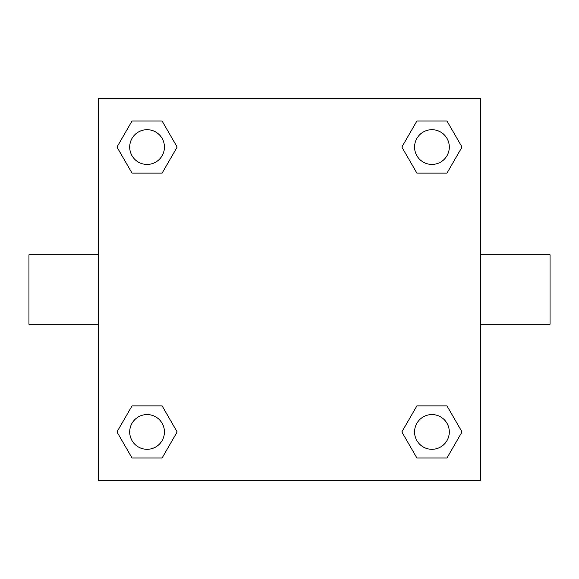 <?xml version="1.0" encoding="UTF-8"?>
<svg xmlns="http://www.w3.org/2000/svg" width="579" height="579" viewBox="0 0 579 579"><rect width="100%" height="100%" fill="white"/><g stroke="black" fill="none" stroke-linecap="round" stroke-linejoin="round"><path stroke-width="0.87" d="M162.106 173.121L132.026 173.121L116.98 147.066L132.026 121.011L162.106 121.011L177.152 147.066L162.106 173.121L132.026 173.121L149.071 173.121M149.071 405.879L162.106 405.879L177.152 431.934L162.106 457.989L132.026 457.989L116.98 431.934L132.026 405.879L162.106 405.879M429.929 173.121L416.894 173.121L401.848 147.066L416.894 121.011L446.974 121.011L462.02 147.066L446.974 173.121L416.894 173.121M416.894 405.879L446.974 405.879L462.02 431.934L446.974 457.989L416.894 457.989L401.848 431.934L416.894 405.879L446.974 405.879L429.929 405.879M480.57 324.24L550.05 324.24L550.05 254.76L480.57 254.76M98.43 254.76L28.95 254.76L28.95 324.24L98.43 324.24M98.43 98.43L480.57 98.43L480.57 480.57L98.43 480.57L98.43 98.43M446.974 457.989L416.894 457.989L446.974 457.989M449.304 431.934A17.37 17.37 0 0 0 423.249 416.894A17.37 17.37 0 0 0 423.249 446.974A17.37 17.37 0 0 0 449.304 431.934M162.106 457.989L132.026 457.989L162.106 457.989M164.436 431.934A17.37 17.37 0 0 0 138.381 416.894A17.37 17.37 0 0 0 138.381 446.974A17.37 17.37 0 0 0 164.436 431.934M416.894 121.011L446.974 121.011L416.894 121.011M449.304 147.066A17.37 17.37 0 0 0 423.249 132.026A17.37 17.37 0 0 0 423.249 162.106A17.37 17.37 0 0 0 449.304 147.066M132.026 121.011L162.106 121.011L132.026 121.011M164.436 147.066A17.37 17.37 0 0 0 138.381 132.026A17.37 17.37 0 0 0 138.381 162.106A17.37 17.37 0 0 0 164.436 147.066"/></g></svg>
